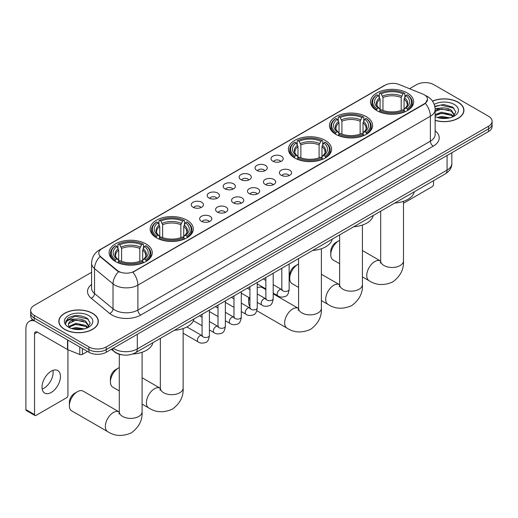 <?xml version="1.0" encoding="UTF-8"?>
<svg xmlns="http://www.w3.org/2000/svg" width="518" height="518" viewBox="0 0 518 518"><rect width="100%" height="100%" fill="white"/><g stroke="black" fill="none" stroke-linecap="round" stroke-linejoin="round"><path stroke-width="0.78" d="M145.946 243.9A21.575 12.458 0 0 0 122.429 241.2A21.575 12.458 0 0 0 109.11 252.706A21.575 12.458 0 0 0 115.43 261.519A21.575 12.458 0 0 0 138.947 264.219A21.575 12.458 0 0 0 152.266 252.706A21.575 12.458 0 0 0 145.946 243.9M366.291 116.686A21.575 12.458 0 0 0 342.774 113.986A21.575 12.458 0 0 0 329.454 125.492A21.575 12.458 0 0 0 335.774 134.304A21.575 12.458 0 0 0 359.291 137.005A21.575 12.458 0 0 0 372.61 125.492A21.575 12.458 0 0 0 366.291 116.686M325.239 140.384A21.575 12.458 0 0 0 301.722 137.684A21.575 12.458 0 0 0 288.403 149.197A21.575 12.458 0 0 0 294.723 158.003A21.575 12.458 0 0 0 318.24 160.703A21.575 12.458 0 0 0 331.559 149.197A21.575 12.458 0 0 0 325.239 140.384M186.998 220.202A21.575 12.458 0 0 0 163.481 217.502A21.575 12.458 0 0 0 150.162 229.008A21.575 12.458 0 0 0 156.481 237.814A21.575 12.458 0 0 0 179.999 240.52A21.575 12.458 0 0 0 193.318 229.008A21.575 12.458 0 0 0 186.998 220.202M407.342 92.987A21.575 12.458 0 0 0 383.825 90.287A21.575 12.458 0 0 0 370.506 101.793A21.575 12.458 0 0 0 376.826 110.606A21.575 12.458 0 0 0 400.343 113.306A21.575 12.458 0 0 0 413.662 101.793A21.575 12.458 0 0 0 407.342 92.987M272.785 161.195A6.106 3.529 180 0 1 271.574 160.198A6.106 3.529 180 0 1 273.595 155.814A6.106 3.529 180 0 1 281.423 156.209A6.106 3.529 180 0 1 282.634 160.198A6.106 3.529 180 0 1 272.785 161.195M280.678 161.564A3.665 2.117 0 0 0 279.694 160.528A3.665 2.117 0 0 0 276.088 159.997A3.665 2.117 0 0 0 273.53 161.564M256.837 170.403A6.106 3.529 180 0 1 255.627 169.405A6.106 3.529 180 0 1 257.647 165.022A6.106 3.529 180 0 1 265.475 165.417A6.106 3.529 180 0 1 266.686 169.405A6.106 3.529 180 0 1 256.837 170.403M264.73 170.772A3.665 2.117 0 0 0 263.746 169.742A3.665 2.117 0 0 0 260.14 169.205A3.665 2.117 0 0 0 257.582 170.772M240.889 179.61A6.106 3.529 180 0 1 239.679 178.613A6.106 3.529 180 0 1 241.699 174.229A6.106 3.529 180 0 1 249.527 174.624A6.106 3.529 180 0 1 250.738 178.613A6.106 3.529 180 0 1 240.889 179.61M248.782 179.979A3.665 2.117 0 0 0 247.798 178.95A3.665 2.117 0 0 0 244.185 178.412A3.665 2.117 0 0 0 241.634 179.979M224.941 188.817A6.106 3.529 180 0 1 223.731 187.82A6.106 3.529 180 0 1 225.751 183.443A6.106 3.529 180 0 1 233.579 183.832A6.106 3.529 180 0 1 234.79 187.82A6.106 3.529 180 0 1 224.941 188.817M232.835 189.187A3.665 2.117 0 0 0 231.85 188.157A3.665 2.117 0 0 0 228.237 187.62A3.665 2.117 0 0 0 225.686 189.187M208.994 198.025A6.106 3.529 180 0 1 207.783 197.028A6.106 3.529 180 0 1 209.803 192.651A6.106 3.529 180 0 1 217.625 193.039A6.106 3.529 180 0 1 218.842 197.028A6.106 3.529 180 0 1 208.994 198.025M216.887 198.394A3.665 2.117 0 0 0 215.902 197.364A3.665 2.117 0 0 0 212.289 196.827A3.665 2.117 0 0 0 209.738 198.394M193.046 207.232A6.106 3.529 180 0 1 191.828 206.235A6.106 3.529 180 0 1 193.855 201.858A6.106 3.529 180 0 1 201.677 202.247A6.106 3.529 180 0 1 202.894 206.235A6.106 3.529 180 0 1 193.046 207.232M200.939 207.601A3.665 2.117 0 0 0 199.954 206.572A3.665 2.117 0 0 0 196.341 206.034A3.665 2.117 0 0 0 193.784 207.601M281.164 175.239A6.106 3.529 180 0 1 279.953 174.242A6.106 3.529 180 0 1 281.973 169.859A6.106 3.529 180 0 1 289.802 170.254A6.106 3.529 180 0 1 291.012 174.242A6.106 3.529 180 0 1 281.164 175.239M289.057 175.608A3.665 2.117 0 0 0 288.073 174.572A3.665 2.117 0 0 0 284.46 174.042A3.665 2.117 0 0 0 281.909 175.608M265.216 184.447A6.106 3.529 180 0 1 264.005 183.45A6.106 3.529 180 0 1 266.025 179.066A6.106 3.529 180 0 1 273.854 179.461A6.106 3.529 180 0 1 275.064 183.45A6.106 3.529 180 0 1 265.216 184.447M273.109 184.816A3.665 2.117 0 0 0 272.125 183.786A3.665 2.117 0 0 0 268.512 183.249A3.665 2.117 0 0 0 265.961 184.816M249.268 193.654A6.106 3.529 180 0 1 248.057 192.657A6.106 3.529 180 0 1 250.077 188.274A6.106 3.529 180 0 1 257.899 188.669A6.106 3.529 180 0 1 259.117 192.657A6.106 3.529 180 0 1 249.268 193.654M257.161 194.023A3.665 2.117 0 0 0 256.177 192.994A3.665 2.117 0 0 0 252.564 192.456A3.665 2.117 0 0 0 250.013 194.023M233.32 202.862A6.106 3.529 180 0 1 232.103 201.865A6.106 3.529 180 0 1 234.13 197.487A6.106 3.529 180 0 1 241.951 197.876A6.106 3.529 180 0 1 243.169 201.865A6.106 3.529 180 0 1 233.32 202.862M241.207 203.231A3.665 2.117 0 0 0 240.229 202.201A3.665 2.117 0 0 0 236.616 201.664A3.665 2.117 0 0 0 234.058 203.231M217.366 212.069A6.106 3.529 180 0 1 216.155 211.072A6.106 3.529 180 0 1 218.182 206.695A6.106 3.529 180 0 1 226.003 207.083A6.106 3.529 180 0 1 227.214 211.072A6.106 3.529 180 0 1 217.366 212.069M225.259 212.438A3.665 2.117 0 0 0 224.281 211.409A3.665 2.117 0 0 0 220.668 210.871A3.665 2.117 0 0 0 218.11 212.438M201.418 221.277A6.106 3.529 180 0 1 200.207 220.279A6.106 3.529 180 0 1 202.234 215.902A6.106 3.529 180 0 1 210.055 216.291A6.106 3.529 180 0 1 211.266 220.279A6.106 3.529 180 0 1 201.418 221.277M209.311 221.646A3.665 2.117 0 0 0 208.327 220.616A3.665 2.117 0 0 0 204.72 220.079A3.665 2.117 0 0 0 202.162 221.646M422.856 94.101A10.995 6.346 180 0 1 424.326 94.813A10.995 6.346 180 0 1 427.544 99.301A10.995 6.346 180 0 1 424.326 103.788L134.143 271.322A10.995 6.346 180 0 1 117.366 270.474L100.77 256.792A10.995 6.346 180 0 1 98.783 253.153A10.995 6.346 180 0 1 102.001 248.666L385.075 85.23A10.995 6.346 180 0 1 399.151 84.518L422.856 94.101M122.371 354.869A12.212 7.051 180 0 1 114.64 351.987L111.37 349.294M435.139 120.403A19.742 11.402 0 0 0 463.934 110.269A19.742 11.402 0 0 0 458.152 102.208A19.742 11.402 0 0 0 432.485 101.088M92.547 313.293A19.742 11.402 0 0 0 71.024 310.819A19.742 11.402 0 0 0 58.838 321.354A19.742 11.402 0 0 0 64.62 329.416A19.742 11.402 0 0 0 86.137 331.883A19.742 11.402 0 0 0 98.329 321.354A19.742 11.402 0 0 0 92.547 313.293M427.544 99.301L425.388 103.341L424.326 104.118L132.906 272.209A14.251 8.23 60 0 1 137.885 285.12A16.285 9.402 180 0 1 114.854 285.12A16.285 9.402 180 0 1 113.028 283.864L94.535 268.615A16.285 9.402 180 0 1 91.589 263.222L91.589 288.15A16.285 9.402 0 0 0 94.535 293.544L113.028 308.793A16.285 9.402 0 0 0 114.854 310.049A16.285 9.402 0 0 0 137.885 310.049L430.374 141.187A16.285 9.402 0 0 0 435.139 134.538L435.139 109.609A16.285 9.402 180 0 1 430.374 116.252A14.251 8.23 -120 0 0 425.388 103.341M91.589 272.293L34.246 305.4A12.212 7.051 0 0 0 30.672 310.386L30.672 315.702A12.212 7.051 0 0 0 34.246 320.687L88.947 352.266L88.947 349.605A12.212 7.051 0 0 0 106.216 349.605L488.526 128.885A12.212 7.051 0 0 0 492.1 123.899A12.212 7.051 0 0 1 488.526 128.885L106.216 349.605A12.212 7.051 0 0 1 88.947 349.605L34.246 318.026L88.947 349.605L88.947 346.95A12.212 7.051 0 0 0 106.216 346.95L488.526 126.23A12.212 7.051 0 0 0 492.1 121.238A12.212 7.051 0 0 0 488.526 116.252L433.825 84.674A12.212 7.051 0 0 0 416.55 84.674L409.544 88.72M30.672 313.04A12.212 7.051 0 0 0 34.246 318.026A12.212 7.051 0 0 1 30.672 313.04M119.833 272.209L117.366 270.959L100.026 256.52A14.251 9.531 129.5 0 0 94.535 268.615L94.535 293.544A4.073 2.726 -50.5 0 1 91.2 298.219A20.357 11.752 180 0 1 91.589 284.427M30.672 310.386A12.212 7.051 0 0 0 34.246 315.371L88.947 346.95M88.947 352.266A12.212 7.051 0 0 0 106.216 352.266L488.526 131.546A12.212 7.051 0 0 0 492.1 126.56L492.1 121.238M435.139 120.273A19.542 11.279 0 0 0 463.733 110.269A19.542 11.279 0 0 0 458.009 102.292A19.542 11.279 0 0 0 432.562 101.204M437.237 117.456L441.556 116.401L449.922 117.806M438.927 117.916L441.556 117.456L448.167 118.169M435.139 114.595L441.556 112.179L451.385 114.4L453.483 116.401M435.139 115.65L441.556 113.235L451.385 115.456L452.933 116.764M435.114 108.663L440.986 108.016A10.179 5.879 0 0 0 435.139 110.904M440.986 108.016C444.891 107.608 448.361 108.327 451.385 110.179L454.37 114.867L454.292 115.643M435.139 111.428L441.556 109.013L451.385 111.234L454.331 115.397M435.139 116.33L435.722 116.887M435.139 116.628A14.251 8.23 0 0 0 454.267 116.09A14.251 8.23 0 0 0 454.267 104.455A14.251 8.23 0 0 0 434.207 104.403M453.101 116.686L455.846 111.869L452.719 107.135L443.809 104.494L434.764 106.287M434.861 106.74L440.831 105.076L453.975 108.139M437.684 109.881L440.831 109.298L448.886 109.978M437.684 114.102L440.831 113.52L448.886 114.2M439.199 117.974L448.012 118.195M403.483 203.25L432.096 186.726A2.033 1.178 120 0 0 433.54 184.233L433.54 180.672M64.763 329.331A19.542 11.279 0 0 0 86.059 331.779A19.542 11.279 0 0 0 98.122 321.354A19.542 11.279 0 0 0 92.398 313.377A19.542 11.279 0 0 0 71.102 310.929A19.542 11.279 0 0 0 59.039 321.354A19.542 11.279 0 0 0 64.763 329.331M71.633 328.535L75.945 327.48L84.311 328.885M73.323 329.001L75.945 328.535L82.556 329.254M68.888 326.469L75.945 323.258L85.781 325.485L87.872 327.48M69.237 327.046L75.945 324.313L85.781 326.541L87.328 327.849M87.497 327.771L90.236 322.954L87.108 318.214C80.413 314.756 74.029 314.717 67.949 318.097L65.605 322.39L65.825 323.776C65.961 320.674 69.14 319.12 75.382 319.101A10.179 5.879 0 0 0 68.402 324.676A10.179 5.879 0 0 0 68.9 326.489L70.111 327.972M75.382 319.101C79.286 318.687 82.75 319.412 85.781 321.264L88.759 325.951L88.688 326.722M68.408 324.792L68.752 323.543L75.945 320.092L85.781 322.319L88.727 326.476M88.656 315.533A14.251 8.23 0 0 0 68.505 315.533A14.251 8.23 0 0 0 68.505 327.169A14.251 8.23 0 0 0 88.656 327.169A14.251 8.23 0 0 0 88.656 315.533M65.605 322.487L66.045 320.752L75.227 316.155L88.371 319.217M72.073 320.959L75.227 320.377L83.281 321.063M72.073 325.181L75.227 324.598L83.281 325.285M73.595 329.059L82.407 329.28M330.762 254.739L330.762 251.418A7.33 4.228 -60 0 1 335.949 242.437L338.824 240.779A11.402 6.579 120 0 0 330.762 254.739A11.402 6.579 120 0 0 333.126 259.958L339.633 263.714M376.437 110.373L377.013 108.832A19.38 11.189 0 0 1 377.013 94.755L378.347 95.526A17.508 10.107 0 0 0 378.347 108.061L379.662 108.812L380.089 110.379M380.089 109.738L380.089 99.216L378.347 95.526M379.318 97.196L379.318 93.428L379.895 93.098A19.38 11.189 0 0 1 404.273 93.098L402.939 93.862A17.508 10.107 0 0 0 381.229 93.862L382.97 97.552L382.97 110.425M401.197 110.425L401.197 97.552L402.939 93.862M394.774 203.05A22.391 12.931 0 0 0 414.309 191.77M379.318 111.493A20.196 11.661 0 0 0 404.849 111.493L404.273 110.496A19.38 11.189 0 0 1 379.895 110.496L379.318 111.836M404.849 111.836L404.849 111.493M377.013 94.755L376.437 95.085A20.196 11.661 0 0 0 371.892 102.46A20.196 11.661 0 0 0 376.437 109.829M404.273 93.098L404.849 93.428L404.849 97.196M379.895 110.496L381.229 109.725A17.508 10.107 0 0 0 402.939 109.725L404.273 110.496M378.347 108.061L377.013 108.832M381.229 93.862L379.895 93.098M379.662 97.792A15.657 9.039 0 0 0 379.662 108.812L379.739 108.858C377.512 106.708 376.605 105.245 377.02 104.474A15.061 8.696 0 0 1 380.089 99.216M407.731 109.829A20.196 11.661 0 0 0 412.276 102.46A20.196 11.661 0 0 0 407.731 95.085L407.148 94.755A19.38 11.189 0 0 1 407.148 108.832L407.731 110.373M407.148 108.832L405.814 108.061A17.508 10.107 0 0 0 405.814 95.526L407.148 94.755M405.814 95.526L404.079 99.216L404.079 109.738L404.5 108.812L405.814 108.061M404.079 99.216A15.061 8.696 0 0 1 407.148 104.474C407.556 105.251 406.649 106.714 404.428 108.858L404.5 108.812A15.657 9.039 0 0 0 404.5 97.792M404.079 110.379L404.079 109.738M339.633 240.358A11.402 6.579 120 0 0 338.824 240.779L335.949 242.437M289.711 278.438L289.711 275.116A7.33 4.228 -60 0 1 294.897 266.142L297.772 264.478A11.402 6.579 120 0 0 289.711 278.438A11.402 6.579 120 0 0 292.074 283.657L298.582 287.412M335.386 134.071L335.962 132.53A19.38 11.189 0 0 1 335.962 118.46L337.296 119.231A17.508 10.107 0 0 0 337.296 131.76L338.61 132.511L339.037 134.084M339.037 133.443L339.037 122.915L337.296 119.231M338.267 120.895L338.267 117.126L338.843 116.796A19.38 11.189 0 0 1 363.222 116.796L361.888 117.567A17.508 10.107 0 0 0 340.177 117.567L341.919 121.251L341.919 134.123M360.146 134.123L360.146 121.251L361.888 117.567M353.723 226.754A22.391 12.931 0 0 0 373.258 215.469M338.267 135.192A20.196 11.661 0 0 0 363.798 135.192L363.222 134.194A19.38 11.189 0 0 1 338.843 134.194L338.267 135.541M363.798 135.541L363.798 135.192M335.962 118.46L335.386 118.79A20.196 11.661 0 0 0 330.84 126.159A20.196 11.661 0 0 0 335.386 133.527M363.222 116.796L363.798 117.126L363.798 120.895M338.843 134.194L340.177 133.424A17.508 10.107 0 0 0 361.888 133.424L363.222 134.194M337.296 131.76L335.962 132.53M340.177 117.567L338.843 116.796M338.61 121.497A15.657 9.039 0 0 0 338.61 132.511L338.688 132.556C336.46 130.406 335.554 128.95 335.968 128.179A15.061 8.696 0 0 1 339.037 122.915M366.679 133.527A20.196 11.661 0 0 0 371.225 126.159A20.196 11.661 0 0 0 366.679 118.79L366.096 118.46A19.38 11.189 0 0 1 366.096 132.53L366.679 134.071M366.096 132.53L364.763 131.76A17.508 10.107 0 0 0 364.763 119.231L366.096 118.46M364.763 119.231L363.027 122.915L363.027 133.443L363.448 132.511L364.763 131.76M363.027 122.915A15.061 8.696 0 0 1 366.096 128.179C366.504 128.95 365.598 130.413 363.377 132.556L363.448 132.511A15.657 9.039 0 0 0 363.448 121.497M363.027 134.084L363.027 133.443M298.582 264.057A11.402 6.579 120 0 0 297.772 264.478L294.897 266.142M249.398 297.824A11.402 6.579 120 0 0 248.659 302.143L248.659 298.815A7.33 4.228 -60 0 1 248.782 297.468M248.659 302.143A11.402 6.579 120 0 0 249.922 306.41M294.334 157.776L294.91 156.235A19.38 11.189 0 0 1 294.91 142.159L296.244 142.929A17.508 10.107 0 0 0 296.244 155.465L297.559 156.209L297.986 157.783M297.986 157.142L297.986 146.62L296.244 142.929M297.215 144.593L297.215 140.825L297.792 140.495A19.38 11.189 0 0 1 322.17 140.495L320.836 141.265A17.508 10.107 0 0 0 299.126 141.265L300.867 144.956L300.867 157.828M319.094 157.828L319.094 144.956L320.836 141.265M312.671 250.453A22.391 12.931 0 0 0 332.206 239.174M297.215 158.897A20.196 11.661 0 0 0 322.746 158.897L322.17 157.893A19.38 11.189 0 0 1 297.792 157.893L297.215 159.24M322.746 159.24L322.746 158.897M294.91 142.159L294.334 142.489A20.196 11.661 0 0 0 289.789 149.864A20.196 11.661 0 0 0 294.334 157.232M322.17 140.495L322.746 140.825L322.746 144.593M297.792 157.893L299.126 157.122A17.508 10.107 0 0 0 320.836 157.122L322.17 157.893M296.244 155.465L294.91 156.235M299.126 141.265L297.792 140.495M297.559 145.195A15.657 9.039 0 0 0 297.559 156.209L297.636 156.261C295.409 154.111 294.502 152.648 294.917 151.878A15.061 8.696 0 0 1 297.986 146.62M325.628 157.232A20.196 11.661 0 0 0 330.173 149.864A20.196 11.661 0 0 0 325.628 142.489L325.045 142.159A19.38 11.189 0 0 1 325.045 156.235L325.628 157.776M325.045 156.235L323.711 155.465A17.508 10.107 0 0 0 323.711 142.929L325.045 142.159M323.711 142.929L321.976 146.62L321.976 157.142L322.397 156.209L323.711 155.465M321.976 146.62A15.061 8.696 0 0 1 325.045 151.878C325.453 152.655 324.546 154.111 322.325 156.261L322.397 156.209A15.657 9.039 0 0 0 322.397 145.195M321.976 157.783L321.976 157.142M265.87 289.607L262.419 287.613A11.402 6.579 120 0 0 257.245 287.898M110.425 381.954L110.425 378.632A7.33 4.228 -60 0 1 115.605 369.651L118.48 367.994A11.402 6.579 120 0 0 110.425 381.954A11.402 6.579 120 0 0 112.782 387.173L119.289 390.928M156.093 237.587L156.676 236.046A19.38 11.189 0 0 1 156.676 221.969L158.003 222.74A17.508 10.107 0 0 0 158.003 235.276L159.324 236.027L159.745 237.594M159.745 236.953L159.745 226.431L158.003 222.74M158.974 224.411L158.974 220.642L159.55 220.312A19.38 11.189 0 0 1 183.929 220.312L182.595 221.076A17.508 10.107 0 0 0 160.884 221.076L162.626 224.767L162.626 237.639M180.853 237.639L180.853 224.767L182.595 221.076M174.43 330.264A22.391 12.931 0 0 0 193.972 318.984M158.974 238.707A20.196 11.661 0 0 0 184.505 238.707L183.929 237.704A19.38 11.189 0 0 1 159.55 237.704L158.974 239.051M184.505 239.051L184.505 238.707M156.676 221.969L156.093 222.3A20.196 11.661 0 0 0 151.547 229.675A20.196 11.661 0 0 0 156.093 237.043M183.929 220.312L184.505 220.642L184.505 224.411M159.55 237.704L160.884 236.94A17.508 10.107 0 0 0 182.595 236.94L183.929 237.704M158.003 235.276L156.676 236.046M160.884 221.076L159.55 220.312M159.324 225.006A15.657 9.039 0 0 0 159.324 236.027L159.395 236.072C157.168 233.922 156.261 232.459 156.676 231.688A15.061 8.696 0 0 1 159.745 226.431M187.386 237.043A20.196 11.661 0 0 0 191.932 229.675A20.196 11.661 0 0 0 187.386 222.3L186.804 221.969A19.38 11.189 0 0 1 186.804 236.046L187.386 237.587M186.804 236.046L185.476 235.276A17.508 10.107 0 0 0 185.476 222.74L186.804 221.969M185.476 222.74L183.735 226.431L183.735 236.953L184.155 236.027L185.476 235.276M183.735 226.431A15.061 8.696 0 0 1 186.804 231.688C187.212 232.465 186.305 233.922 184.084 236.072L184.155 236.027A15.657 9.039 0 0 0 184.155 225.006M183.735 237.594L183.735 236.953M119.289 367.573A11.402 6.579 120 0 0 118.48 367.994L115.605 369.651M69.367 405.652L69.367 402.331A7.33 4.228 -60 0 1 74.553 393.356L77.428 391.692A11.402 6.579 120 0 0 69.367 405.652A11.402 6.579 120 0 0 71.73 410.871L107.718 431.649A11.402 6.579 -60 0 1 105.97 422.513A11.402 6.579 -60 0 1 113.416 412.47A11.402 6.579 -60 0 1 119.114 411.907L119.289 412.004M115.041 261.286L115.624 259.745A19.38 11.189 0 0 1 115.624 245.674L116.951 246.439A17.508 10.107 0 0 0 116.951 258.974L118.272 259.725L118.693 261.292M118.693 260.651L118.693 250.129L116.951 246.439M117.923 248.109L117.923 244.341L118.499 244.01A19.38 11.189 0 0 1 142.877 244.01L141.543 244.781A17.508 10.107 0 0 0 119.833 244.781L121.575 248.465L121.575 261.337M139.802 261.337L139.802 248.465L141.543 244.781M132.679 354.008A22.391 12.931 0 0 0 152.92 342.683M117.923 262.406A20.196 11.661 0 0 0 143.454 262.406L142.877 261.409A19.38 11.189 0 0 1 118.499 261.409L117.923 262.749M143.454 262.749L143.454 262.406M115.624 245.674L115.041 246.005A20.196 11.661 0 0 0 110.496 253.373A20.196 11.661 0 0 0 115.041 260.742M142.877 244.01L143.454 244.341L143.454 248.109M118.499 261.409L119.833 260.638A17.508 10.107 0 0 0 141.543 260.638L142.877 261.409M116.951 258.974L115.624 259.745M119.833 244.781L118.499 244.01M118.272 248.711A15.657 9.039 0 0 0 118.272 259.725L118.344 259.771C116.116 257.621 115.21 256.164 115.624 255.393A15.061 8.696 0 0 1 118.693 250.129M146.335 260.742A20.196 11.661 0 0 0 150.88 253.373A20.196 11.661 0 0 0 146.335 246.005L145.752 245.674A19.38 11.189 0 0 1 145.752 259.745L146.335 261.286M145.752 259.745L144.425 258.974A17.508 10.107 0 0 0 144.425 246.439L145.752 245.674M144.425 246.439L142.683 250.129L142.683 260.651L143.104 259.725L144.425 258.974M142.683 250.129A15.061 8.696 0 0 1 145.752 255.393C146.16 256.164 145.254 257.627 143.033 259.771L143.104 259.725A15.657 9.039 0 0 0 143.104 248.711M142.683 261.292L142.683 260.651M119.114 411.907L83.133 391.129A11.402 6.579 120 0 0 77.428 391.692L74.553 393.356M52.972 370.37A13.028 7.524 -60 0 1 43.926 388.241A13.028 7.524 -60 0 1 42.185 389.05M51.23 392.456A13.028 7.524 120 0 0 59.745 380.976A13.028 7.524 120 0 0 57.751 370.538A13.028 7.524 120 0 0 51.23 371.179A13.028 7.524 120 0 0 42.722 382.66A13.028 7.524 120 0 0 44.716 393.104A13.028 7.524 120 0 0 51.23 392.456M82.394 348.485L82.394 354.383L87.503 351.437M34.855 321.037A16.285 9.402 -120 0 0 29.273 321.38A16.285 9.402 -120 0 0 25.9 328.833L25.9 409.608L34.538 414.594L34.538 333.819A4.073 2.35 60 0 1 35.379 331.954A4.073 2.35 60 0 1 37.413 332.155L67.515 349.533L67.515 339.892M34.538 414.594A2.033 1.178 120 0 0 34.959 415.527L26.321 410.541A2.033 1.178 -60 0 1 25.9 409.608M34.959 415.527A2.033 1.178 120 0 0 35.975 415.43L66.492 397.811A2.033 1.178 120 0 0 67.929 395.318L67.929 349.721M82.394 354.383A2.033 1.178 180 0 1 79.791 354.519L67.787 349.669A2.033 1.178 180 0 1 67.515 349.533M100.77 256.792L100.77 257.271M117.366 270.474L117.366 270.959M134.143 271.322L134.143 271.652M424.326 103.788L424.326 104.118M140.767 315.035A4.073 2.35 60 0 1 137.885 310.049L137.885 285.12L430.374 116.252L430.374 141.187A4.073 2.35 60 0 0 433.249 146.173L140.767 315.035A20.357 11.752 180 0 1 111.979 315.035A20.357 11.752 180 0 1 109.693 313.468L91.2 298.219M435.139 109.609C434.867 103.749 432.29 99.359 427.421 96.432L425.362 95.435A14.251 6.676 112 0 0 425.174 95.364M100.79 249.495A14.251 8.23 -120 0 0 99.314 250.052C94.438 252.972 91.867 257.368 91.589 263.222M99.314 250.052L383.877 85.755A14.251 8.23 60 0 1 384.958 85.302M118.583 271.71A14.251 9.531 129.5 0 0 113.028 283.864L113.028 308.793A4.073 2.726 -50.5 0 1 109.693 313.468M435.139 130.808A20.357 11.752 180 0 1 433.249 146.173M106.216 346.95L106.216 352.266M488.526 126.23L488.526 131.546M34.246 315.371L34.246 320.687M113.183 348.245A16.285 9.402 0 0 0 114.277 348.944A16.285 9.402 0 0 0 137.309 348.944L447.066 170.105A16.285 9.402 0 0 0 451.838 163.455C451.955 167.495 449.805 170.959 445.383 173.834L135.625 352.667A8.146 4.701 60 0 0 137.309 348.944L137.309 334.317M447.066 155.478L447.066 170.105A8.146 4.701 60 0 1 445.383 173.834M112.523 348.627A8.146 5.445 129.5 0 0 113.947 351.275L111.474 349.236M403.483 201.347L403.483 260.891A11.402 6.579 180 0 1 400.142 265.54A11.402 6.579 180 0 1 384.019 265.54A11.402 6.579 180 0 1 380.685 260.891L380.38 263.073M403.483 260.891C403.975 269.256 400.388 276.275 392.722 281.941C383.987 285.748 376.12 285.347 369.107 280.737A11.402 6.579 -60 0 1 367.366 271.6A11.402 6.579 -60 0 1 374.812 261.551A11.402 6.579 -60 0 1 380.51 260.988L380.685 261.085M401.197 97.552A15.061 8.696 0 0 0 382.97 97.552M401.625 96.134A15.657 9.039 0 0 0 382.543 96.134M362.432 225.045L362.432 284.589A11.402 6.579 180 0 1 359.091 289.245A11.402 6.579 180 0 1 342.968 289.245A11.402 6.579 180 0 1 339.633 284.589L339.329 286.778M362.432 284.589C362.924 292.961 359.337 299.98 351.67 305.646C342.935 309.447 335.068 309.045 328.056 304.435A11.402 6.579 -60 0 1 326.314 295.299A11.402 6.579 -60 0 1 333.76 285.256A11.402 6.579 -60 0 1 339.458 284.693L339.633 284.79M360.146 121.251A15.061 8.696 0 0 0 341.919 121.251M360.573 119.833A15.657 9.039 0 0 0 341.491 119.833M321.38 248.744L321.38 308.288A11.402 6.579 180 0 1 318.039 312.943A11.402 6.579 180 0 1 301.916 312.943A11.402 6.579 180 0 1 298.582 308.288L298.271 310.476M321.38 308.288C321.872 316.66 318.285 323.679 310.619 329.344C301.884 333.152 294.017 332.744 287.004 328.134A11.402 6.579 -60 0 1 285.263 319.004A11.402 6.579 -60 0 1 292.709 308.955A11.402 6.579 -60 0 1 298.407 308.391L298.582 308.488M319.094 144.956A15.061 8.696 0 0 0 300.867 144.956M319.522 143.531A15.657 9.039 0 0 0 300.44 143.531M183.139 328.561L183.139 388.105A11.402 6.579 180 0 1 179.798 392.754A11.402 6.579 180 0 1 163.682 392.754A11.402 6.579 180 0 1 160.34 388.105L160.036 390.287M183.139 388.105C183.631 396.471 180.044 403.49 172.377 409.155C163.643 412.963 155.776 412.561 148.77 407.944A11.402 6.579 -60 0 1 147.021 398.815A11.402 6.579 -60 0 1 154.468 388.765A11.402 6.579 -60 0 1 160.166 388.202L160.34 388.299M180.853 224.767A15.061 8.696 0 0 0 162.626 224.767M181.281 223.349A15.657 9.039 0 0 0 162.199 223.349M142.087 352.259L142.087 411.804A11.402 6.579 180 0 1 138.746 416.459A11.402 6.579 180 0 1 122.63 416.459A11.402 6.579 180 0 1 119.289 411.804L118.985 413.986M139.802 248.465A15.061 8.696 0 0 0 121.575 248.465M140.229 247.047A15.657 9.039 0 0 0 121.147 247.047M289.148 264.038L289.148 289.361A3.665 2.117 180 0 1 287.904 290.948A3.665 2.117 180 0 1 282.893 290.857A3.665 2.117 180 0 1 281.818 289.361L281.701 290.151L282.025 289.879M289.148 289.361C288.643 293.615 287.328 295.992 285.191 296.49C282.168 297.423 279.733 297.215 277.894 295.856A3.665 2.117 -60 0 1 277.331 292.923A3.665 2.117 -60 0 1 279.726 289.691A3.665 2.117 -60 0 1 279.888 289.601A3.665 2.117 -60 0 1 281.552 289.51L282.297 289.802M273.2 273.245L273.2 298.569A3.665 2.117 180 0 1 271.956 300.155A3.665 2.117 180 0 1 266.945 300.064A3.665 2.117 180 0 1 265.87 298.569L265.753 299.359L266.077 299.087M273.2 298.569C272.695 302.823 271.374 305.199 269.243 305.698C266.22 306.63 263.785 306.423 261.946 305.063A3.665 2.117 -60 0 1 261.383 302.13A3.665 2.117 -60 0 1 263.772 298.899A3.665 2.117 -60 0 1 263.94 298.808A3.665 2.117 -60 0 1 265.604 298.718L266.349 299.009M257.245 282.452L257.245 307.776A3.665 2.117 180 0 1 256.009 309.363A3.665 2.117 180 0 1 250.99 309.272A3.665 2.117 180 0 1 249.922 307.776L249.805 308.566L250.129 308.294M257.245 307.776C256.747 312.03 255.426 314.407 253.296 314.905C250.272 315.844 247.837 315.63 245.992 314.271A3.665 2.117 -60 0 1 245.435 311.337A3.665 2.117 -60 0 1 247.824 308.106A3.665 2.117 -60 0 1 247.986 308.022A3.665 2.117 -60 0 1 249.657 307.925L250.401 308.216M241.297 291.66L241.297 316.984A3.665 2.117 180 0 1 240.061 318.57A3.665 2.117 180 0 1 235.042 318.479A3.665 2.117 180 0 1 233.974 316.984L233.851 317.774L234.181 317.502M241.297 316.984C240.799 321.238 239.478 323.614 237.348 324.113C234.317 325.051 231.889 324.838 230.044 323.478A3.665 2.117 -60 0 1 229.487 320.545A3.665 2.117 -60 0 1 231.876 317.314A3.665 2.117 -60 0 1 232.038 317.23A3.665 2.117 -60 0 1 233.709 317.133L234.453 317.43M225.349 300.867L225.349 326.191A3.665 2.117 180 0 1 224.113 327.777A3.665 2.117 180 0 1 219.095 327.687A3.665 2.117 180 0 1 218.02 326.191L217.903 326.981L218.233 326.709M225.349 326.191C224.851 330.445 223.53 332.821 221.4 333.32C218.369 334.259 215.941 334.045 214.096 332.685A3.665 2.117 -60 0 1 213.533 329.752A3.665 2.117 -60 0 1 215.928 326.521A3.665 2.117 -60 0 1 216.09 326.437A3.665 2.117 -60 0 1 217.761 326.34L218.505 326.638M209.401 310.075L209.401 335.399A3.665 2.117 180 0 1 208.165 336.985A3.665 2.117 180 0 1 203.147 336.894A3.665 2.117 180 0 1 202.072 335.399L201.955 336.188L202.285 335.917M209.401 335.399C208.903 339.653 207.582 342.029 205.452 342.527C202.421 343.466 199.987 343.253 198.148 341.893A3.665 2.117 -60 0 1 197.585 338.96A3.665 2.117 -60 0 1 199.98 335.729A3.665 2.117 -60 0 1 200.142 335.645A3.665 2.117 -60 0 1 201.813 335.547L202.557 335.845M34.538 333.819L37.413 332.155M67.787 340.054L67.787 349.669M79.791 354.519L79.791 346.982M383.877 85.755L386.493 84.538M135.625 352.667C129.073 355.963 122.52 355.963 115.967 352.667L113.947 351.275M451.838 163.455L451.838 152.726M463.733 111.901L463.733 110.269M98.122 322.986L98.122 321.354M59.039 322.986L59.039 321.354M369.107 280.737L362.432 276.877M371.892 106.184L371.892 102.46M412.276 106.184L412.276 102.46M380.51 260.988L362.432 250.55M380.685 211.189L380.685 260.891M328.056 304.435L321.38 300.576M330.84 129.882L330.84 126.159M371.225 129.882L371.225 126.159M339.458 284.693L321.38 274.255M339.633 234.887L339.633 284.589M287.004 328.134L256.818 310.703M289.789 153.587L289.789 149.864M330.173 153.587L330.173 149.864M298.407 308.391L273.2 293.835M298.582 258.586L298.582 308.288M148.77 407.944L142.087 404.092M151.547 233.398L151.547 229.675M191.932 233.398L191.932 229.675M160.166 388.202L142.087 377.764M160.34 338.403L160.34 388.105M142.087 411.804C142.579 420.176 138.992 427.195 131.326 432.86C122.591 436.661 114.724 436.26 107.718 431.649M110.496 257.096L110.496 253.373M150.88 257.096L150.88 253.373M119.289 354.28L119.289 411.804M277.894 295.856L273.2 293.149M265.87 288.914L257.245 283.935M281.818 268.266L281.818 289.361M281.552 289.51L273.2 284.686M265.87 280.452L263.286 278.962M261.946 305.063L257.245 302.357M249.922 298.122L241.297 293.149M265.87 277.473L265.87 298.569M265.604 298.718L257.245 293.894M249.922 289.659L247.339 288.17M245.992 314.271L241.297 311.564M233.974 307.329L225.349 302.357M249.922 286.681L249.922 307.776M249.657 307.925L241.297 303.101M233.974 298.867L231.391 297.377M230.044 323.478L225.349 320.771M218.02 316.537L209.401 311.564M233.974 295.888L233.974 316.984M233.709 317.133L225.349 312.309M218.02 308.074L215.443 306.585M214.096 332.685L209.401 329.979M202.072 325.744L193.389 320.733M218.02 305.096L218.02 326.191M217.761 326.34L209.401 321.516M202.072 317.281L199.495 315.792M198.148 341.893L183.139 333.229M202.072 314.303L202.072 335.399M201.813 335.547L186.907 326.942M29.273 321.38L32.569 319.476"/></g></svg>
